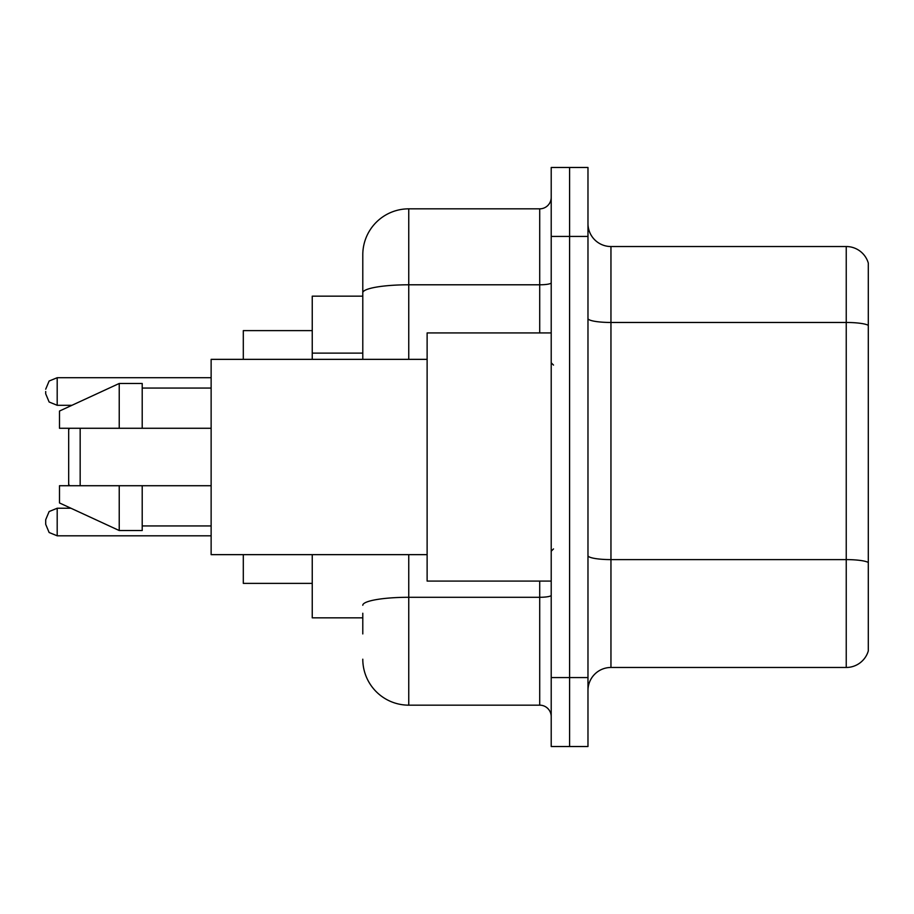 <?xml version="1.0" encoding="UTF-8"?>
<svg xmlns="http://www.w3.org/2000/svg" width="914" height="914" viewBox="0 0 914 914"><rect width="100%" height="100%" fill="white"/><g stroke="black" fill="none" stroke-linecap="round" stroke-linejoin="round"><path stroke-width="1.37" d="M362.789 337.038L362.789 292.777L362.789 296.159L312.245 296.159L312.245 359.351M362.789 617.841L312.245 617.841L312.245 554.649M362.789 633.928L362.789 613.248M551.211 677.582L551.211 746.521L569.593 746.521L569.593 677.582L569.593 746.521L587.976 746.521L587.976 677.582L569.593 677.582L569.593 236.418L569.593 677.582L551.211 677.582L551.211 236.418L569.593 236.418L569.593 167.479L569.593 236.418L587.976 236.418L587.976 677.582M587.976 236.418L587.976 167.479L551.211 167.479L551.211 236.418M408.752 554.649L408.752 705.162L539.717 705.162L539.717 581.076M362.789 359.351L362.789 254.8A45.951 45.951 0 0 1 408.752 208.838L539.717 208.838A11.494 11.494 0 0 0 551.211 197.355M362.789 254.8L362.789 280.072M551.211 716.645A11.494 11.494 0 0 0 539.717 705.162M408.752 705.162A45.951 45.951 0 0 1 362.789 659.2M587.976 690.458A22.976 22.976 0 0 1 610.952 667.471L846.238 667.471L846.238 246.529L610.952 246.529A22.976 22.976 0 0 1 587.976 223.542A22.976 22.976 0 0 0 610.952 246.529L610.952 667.471M868.3 263.072A22.976 22.976 0 0 0 846.238 246.529A22.976 22.976 0 0 1 868.3 263.072L868.3 650.928A22.976 22.976 0 0 1 846.238 667.471M868.3 325.67L868.3 575.569M69.83 428.278L68.676 429.431L68.676 484.569L69.83 485.722M80.169 428.278L80.169 485.722M243.307 554.649L243.307 583.372L312.245 583.372M312.245 330.628L243.307 330.628L243.307 359.351M551.211 332.924L427.124 332.924L427.124 581.076L551.211 581.076M427.124 359.351L211.134 359.351L211.134 554.649L427.124 554.649M119.231 428.278L59.49 428.278L59.49 411.049L119.231 383.469L119.231 428.278L211.134 428.278M119.231 383.469L142.207 383.469L142.207 428.278M211.134 485.722L142.207 485.722L142.207 530.531L119.231 530.531L119.231 485.722L59.49 485.722L59.49 502.951L119.231 530.531M59.49 485.722L74.697 485.722M142.207 485.722L119.231 485.722M57.194 535.81L57.194 508.241L49.128 511.543L45.7 519.735L45.7 524.328L45.7 522.031L45.7 524.328L49.128 532.508L57.194 535.81L49.128 532.508L45.7 524.328L49.128 532.508L57.194 535.81L49.128 532.508L45.7 524.328L49.128 532.508L57.194 535.81L49.128 532.508L45.7 524.328L49.128 532.508L57.194 535.81L49.128 532.508L45.7 524.328L49.128 532.508L57.194 535.81L49.128 532.508L45.7 524.328L49.128 532.508L57.194 535.81L49.128 532.508L45.7 524.328L49.128 532.508L57.194 535.81L211.134 535.81M45.7 391.512L45.7 393.808L45.7 391.512M362.789 353.124L312.245 353.124M551.211 595.288A11.494 1.999 0 0 1 539.717 597.288L408.752 597.288A45.951 7.975 180 0 0 362.789 605.274M408.752 208.838L408.752 284.791L539.717 284.791L539.717 208.838M362.789 292.777A45.951 7.975 180 0 1 408.752 284.791L408.752 359.351M539.717 332.924L539.717 284.791A11.494 1.999 0 0 0 551.211 282.792M868.3 325.35A22.976 3.987 180 0 0 846.238 322.471L610.952 322.471A22.976 3.987 -0 0 1 587.976 318.483M868.3 562.476A22.976 3.987 180 0 0 846.238 559.608L610.952 559.608A22.976 3.987 0 0 1 587.976 555.609M211.134 377.722L57.194 377.722L57.194 405.302L49.128 402L45.7 393.808M553.507 365.086L551.211 362.789M142.207 388.062L211.134 388.062M142.207 525.938L211.134 525.938M553.507 548.914L551.211 551.211M57.194 508.241L49.128 511.543L45.7 519.735L49.128 511.543L57.194 508.241L49.128 511.543L45.7 519.735L49.128 511.543L57.194 508.241L49.128 511.543L45.7 519.735L49.128 511.543L57.194 508.241L49.128 511.543L45.7 519.735L49.128 511.543L57.194 508.241L49.128 511.543L45.7 519.735L49.128 511.543L57.194 508.241L49.128 511.543L45.7 519.735L49.128 511.543L57.194 508.241L70.938 508.241M57.194 405.302L71.932 405.302M57.194 377.722L49.128 381.024L45.7 389.215"/></g></svg>
